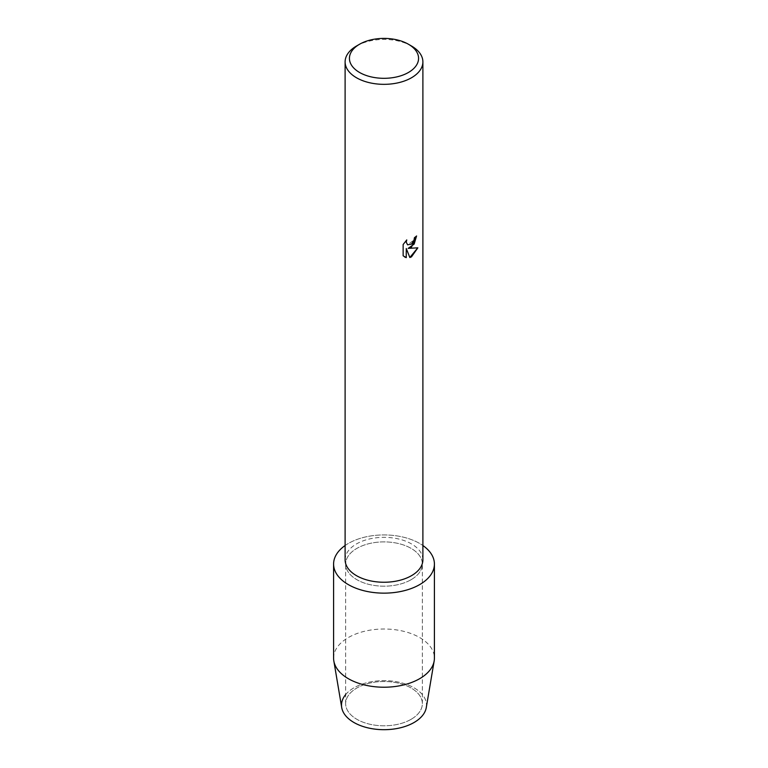 <?xml version="1.0" encoding="UTF-8"?>
<svg xmlns="http://www.w3.org/2000/svg" width="768" height="768" viewBox="0 0 768 768"><rect width="100%" height="100%" fill="white"/><g stroke="black" fill="none" stroke-linecap="round" stroke-linejoin="round"><path stroke-width="0.58" stroke-dasharray="3.84 2.88" d="M411.12 719.309A38.352 22.147 180 0 1 369.322 724.109A38.352 22.147 180 0 1 345.648 703.651A38.352 22.147 180 0 1 356.88 687.994A38.352 22.147 180 0 1 398.678 683.194A38.352 22.147 180 0 1 422.352 703.651A38.352 22.147 180 0 1 411.12 719.309A38.352 22.147 180 0 1 369.322 724.109A38.352 22.147 180 0 1 345.648 703.651A38.352 22.147 180 0 1 356.88 687.994A38.352 22.147 180 0 1 398.678 683.194A38.352 22.147 180 0 1 422.352 703.651A38.352 22.147 180 0 1 411.12 719.309M345.648 694.598A42.49 24.528 180 0 1 353.952 687.811A42.49 24.528 180 0 1 414.048 687.811A42.49 24.528 180 0 1 414.048 722.506M411.12 579.696A38.352 22.147 180 0 1 369.322 584.496A38.352 22.147 180 0 1 345.648 564.038A38.352 22.147 180 0 1 356.88 548.381A38.352 22.147 180 0 1 398.678 543.581A38.352 22.147 180 0 1 422.352 564.038A38.352 22.147 180 0 1 411.12 579.696A38.352 22.147 180 0 1 369.322 584.496A38.352 22.147 180 0 1 345.648 564.038A38.352 22.147 180 0 1 356.88 548.381A38.352 22.147 180 0 1 398.678 543.581A38.352 22.147 180 0 1 422.352 564.038A38.352 22.147 180 0 1 411.12 579.696M345.11 559.795A38.89 22.454 180 0 1 356.506 543.917A38.89 22.454 180 0 1 398.88 539.05A38.89 22.454 180 0 1 422.89 559.795M345.11 545.52A50.41 29.107 180 0 1 348.355 543.456A50.41 29.107 180 0 1 422.89 545.52A50.41 29.107 180 0 0 348.355 543.456A50.41 29.107 180 0 0 345.11 545.52M416.544 236.016L416.544 235.939A38.813 22.406 180 0 1 414.365 237.686L413.99 240.019L407.568 244.81M406.637 240.029L403.085 244.493L403.142 255.802M417.782 247.843L408.115 248.352M403.085 255.763L404.592 256.954M406.214 248.467L409.843 257.491M356.506 46.013A38.89 22.454 180 0 1 411.494 46.013M341.712 707.539A42.49 24.528 180 0 1 353.952 687.811A42.49 24.528 180 0 1 402.154 682.982A42.49 24.528 180 0 1 426.288 707.539M333.59 658.118A50.41 29.107 180 0 1 348.355 637.536A50.41 29.107 180 0 1 403.296 631.229A50.41 29.107 180 0 1 434.41 658.118M345.648 703.651L345.648 564.038L345.648 703.651M422.352 703.651L422.352 564.038L422.352 703.651"/><path stroke-width="1.15" d="M434.41 564.038A50.41 29.107 180 0 1 419.645 584.621A50.41 29.107 180 0 0 422.89 545.52A50.41 29.107 180 0 1 434.41 564.038L434.41 658.118A50.41 29.107 180 0 1 434.17 660.95L426.288 707.539A42.49 24.528 180 0 1 414.048 722.506A42.49 24.528 180 0 1 359.482 725.194A42.49 24.528 180 0 1 345.648 694.598M408.442 44.246L411.494 46.013A38.89 22.454 180 0 1 422.89 61.882L422.89 559.795A38.89 22.454 180 0 1 411.494 575.674A38.89 22.454 180 0 1 369.12 580.541A38.89 22.454 180 0 1 345.11 559.795L345.11 61.882A38.89 22.454 180 0 1 356.506 46.013L359.558 44.246A34.57 19.958 180 0 1 408.442 44.246A34.57 19.958 180 0 1 408.442 72.47A34.57 19.958 180 0 1 359.558 72.47A34.57 19.958 180 0 1 359.558 44.246L356.506 46.013M419.645 584.621A50.41 29.107 180 0 1 350.102 585.581A50.41 29.107 180 0 1 345.11 545.52A50.41 29.107 180 0 0 333.59 564.038A50.41 29.107 180 0 0 364.704 590.928A50.41 29.107 180 0 0 419.645 584.621M411.494 247.114L408.163 248.381L417.85 247.824L411.494 256.838L409.853 257.53L406.272 248.496L406.272 257.635L403.142 255.802L403.142 244.522L406.752 239.923L406.262 242.16L407.597 244.829L411.494 244.08L414.038 240.048L414.413 237.715A38.89 22.454 0 0 0 416.592 235.968L411.494 247.114M422.89 61.882A38.89 22.454 180 0 1 411.494 77.76A38.89 22.454 180 0 1 369.12 82.627A38.89 22.454 180 0 1 345.11 61.882M416.544 236.016L414.173 244.07L408.163 248.381M407.597 244.829L406.205 242.131L406.637 240.029M404.592 256.954L406.214 257.606L406.272 248.496M409.843 257.491L417.782 247.843M434.17 660.95A50.41 29.107 180 0 1 419.645 678.701A50.41 29.107 180 0 1 366.998 685.517A50.41 29.107 180 0 1 333.83 660.95A50.41 29.107 180 0 1 333.59 658.118L333.59 564.038M414.048 722.506A42.49 24.528 180 0 1 369.667 728.256A42.49 24.528 180 0 1 341.712 707.539L333.83 660.95"/></g></svg>
